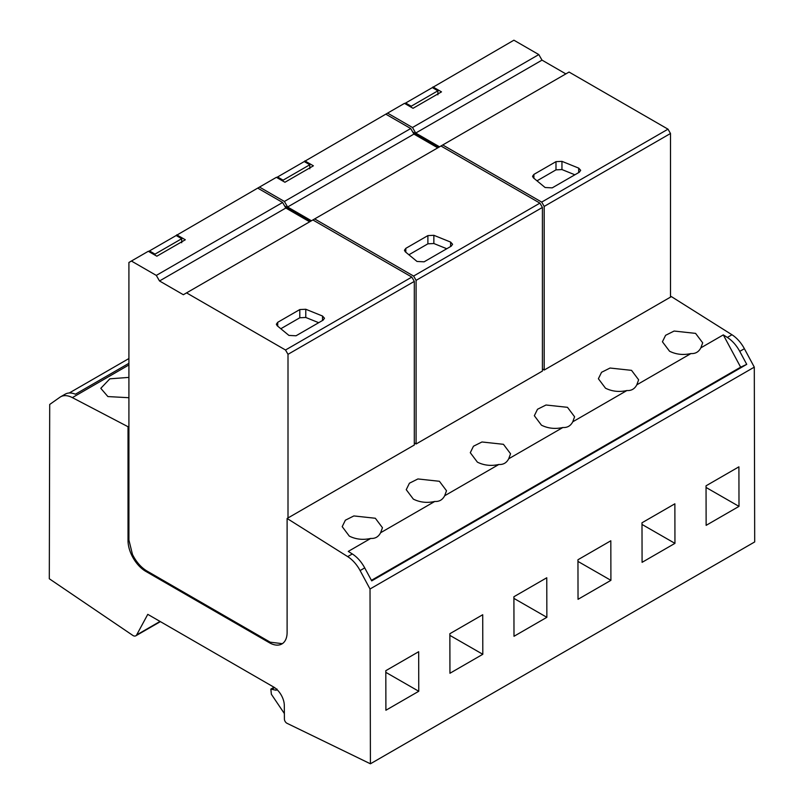 <?xml version="1.0" encoding="UTF-8"?>
<svg xmlns="http://www.w3.org/2000/svg" width="804" height="804" viewBox="0 0 804 804"><rect width="100%" height="100%" fill="white"/><g stroke="black" fill="none" stroke-linecap="round" stroke-linejoin="round"><path stroke-width="1.21" d="M270.214 642.185L146.7 570.87C140.881 567.262 136.137 561.785 132.469 554.438L128.911 540.057L128.911 426.21L128.027 426.723L72.35 397.618A25.165 14.522 -120 0 0 60.591 396.814A25.165 14.522 -120 0 0 59.948 397.226L49.707 404.452L49.305 578.759L133.162 635.642A5.839 3.367 -120 0 0 135.836 635.793A5.839 3.367 -120 0 0 136.65 634.939L147.775 614.346L273.631 687.018A15.095 8.713 -120 0 1 284.304 705.399L284.415 719.108A3.347 1.93 -120 0 0 286.927 723.258L370.413 763.8L370.021 589L360.102 570.559A25.165 14.522 -120 0 0 347.69 556.619L287.108 518.469L287.108 632.426A25.155 14.522 -120 0 1 281.902 643.944A25.155 14.522 -120 0 1 269.32 642.697L270.214 642.185L282.335 643.672M128.027 426.723L128.027 540.579A25.155 14.522 -120 0 0 145.815 571.393L269.32 642.697M370.413 763.8L754.695 541.936L754.293 367.137L744.383 348.705A25.165 14.522 60 0 0 731.962 334.755L671.39 296.606L544.187 370.051L542.409 368.925M128.911 377.398L109.867 378.815L100.791 388.322L107.897 396.573L128.911 397.719M64.581 394.553C67.506 392.573 71.124 392.452 75.415 394.201L128.911 363.307M128.911 358.544L69.255 392.985M754.293 367.137L370.021 589M610.819 540.78L610.909 580.337L578.036 599.312L577.955 559.755L610.819 540.78M482.722 614.738L482.812 654.285L449.949 673.26L449.858 633.713L482.722 614.738M385.9 710.244L385.809 670.687L418.673 651.712L418.763 691.269L385.9 710.244M513.997 636.286L513.907 596.739L546.77 577.764L546.861 617.311L513.997 636.286M738.906 466.833L738.997 506.379L706.133 525.354L706.043 485.807L738.906 466.833M674.868 503.806L674.948 543.363L642.084 562.338L641.994 522.781L674.868 503.806M740.645 367.167L723.298 334.886L700.847 347.851L702.686 342.826L695.581 333.379L674.104 331.047L665.601 335.308L662.426 341.77L669.541 351.217C676.104 354.484 683.239 355.267 690.958 353.559L636.798 384.825L638.637 379.8L631.532 370.353L610.065 368.031L601.553 372.292L598.387 378.744L605.492 388.191C612.055 391.458 619.201 392.241 626.909 390.533L572.76 421.798L574.589 416.773L567.483 407.326L546.016 405.005L537.504 409.266L534.338 415.718L541.444 425.175C548.006 428.442 555.152 429.215 562.87 427.507L508.711 458.772L510.55 453.757L503.445 444.31L481.968 441.979L473.455 446.24L470.29 452.702L477.395 462.149C483.968 465.415 491.103 466.199 498.822 464.491L444.662 495.756L446.501 490.731L439.396 481.284L417.919 478.953L409.417 483.214L406.241 489.676L413.346 499.123C419.919 502.389 427.055 503.173 434.773 501.465L380.614 532.73L382.453 527.705L375.347 518.258L353.871 515.937L345.368 520.198L342.202 526.65L349.308 536.107C355.87 539.373 363.016 540.147 370.724 538.439L348.273 551.403L352.313 553.946C357.237 557.132 361.378 561.785 364.725 567.895L371.709 580.88L746.735 364.353L740.645 367.167L371.418 580.337M723.298 334.886L727.339 337.429C732.263 340.615 736.404 345.258 739.75 351.368L746.735 364.353M670.496 297.118L670.496 133.484L668.003 129.173L569.061 72.048L440.964 145.996L539.916 203.121L542.409 207.442L542.409 371.076L416.09 443.999L414.311 442.883M440.964 145.996L312.877 219.954L411.819 277.078L414.311 281.39L414.311 445.024L287.108 518.469M276.998 689.048L275.722 690.174L270.847 689.108L271.37 694.264L284.365 713.55M276.536 690.093L275.722 690.174L276.898 689.49M430.462 88.701L513.907 40.2L538.811 54.582L542.017 60.129L565.855 73.898M438.984 147.142L412.693 131.967M544.187 370.051L544.187 206.417L541.695 202.095L442.743 144.971M437.758 147.846L413.919 134.087L410.713 128.529L385.809 114.158L387.588 113.123L412.492 127.504L415.698 133.062L439.537 146.82M302.374 162.649L385.809 114.158M310.887 221.1L284.606 205.924M416.09 443.999L416.09 280.365L413.598 276.053L314.655 218.919M309.671 221.803L285.832 208.035L282.616 202.487L257.722 188.106L259.501 187.081L284.395 201.462L287.611 207.01L311.449 220.778M174.277 236.607L257.722 188.106M128.911 426.21L128.911 262.476L131.404 261.029L156.308 275.41L159.514 280.968L183.352 294.726L186.558 292.877L285.51 350.001L288.003 354.323L414.311 281.39M577.955 561.413L610.909 580.337M449.858 635.361L482.812 654.285M385.819 672.345L418.763 691.269M513.907 598.387L546.861 617.311M706.043 487.455L738.997 506.379M642.004 524.439L674.948 543.363M670.496 133.484L544.187 206.417M572.76 421.798C570.629 425.889 567.333 427.788 562.87 427.507M508.711 458.772C506.59 462.863 503.284 464.762 498.822 464.491M444.662 495.756C442.542 499.837 439.245 501.746 434.773 501.465M380.614 532.73C378.493 536.821 375.197 538.72 370.724 538.439M700.847 347.851C698.726 351.931 695.43 353.84 690.958 353.559M636.798 384.825C634.678 388.915 631.381 390.814 626.909 390.533M288.003 517.957L288.003 354.323M542.409 207.442L416.09 280.365M387.588 113.123L404.492 103.364L413.035 108.299L441.496 91.867L432.954 86.932M668.003 129.173L541.695 202.095M578.699 168.116L580.679 170.327L579.312 172.227L552.217 187.865L545.102 187.513L533.384 177.845L532.539 176.297L533.906 174.398L555.986 161.654L561.956 161.353L578.699 168.116L578.699 172.579M542.017 60.129L415.698 133.062M538.811 54.582L412.492 127.504M259.501 187.081L276.395 177.322L284.938 182.257L313.399 165.815L304.867 160.89M410.713 128.529L284.395 201.462M413.919 134.087L287.611 207.01M539.916 203.121L413.598 276.053M450.602 242.074L452.592 244.275L451.225 246.175L424.12 261.823L417.015 261.461L405.286 251.793L404.442 250.255L405.809 248.356L427.889 235.602L433.858 235.301L450.602 242.074L450.602 246.537M131.404 261.029L148.308 251.28L156.84 256.205L185.312 239.773L176.769 234.838M282.616 202.487L156.308 275.41M285.832 208.035L159.514 280.968M312.877 219.954L186.558 292.877M411.819 277.078L285.51 350.001M322.504 316.022L324.494 318.233L323.128 320.133L296.033 335.781L288.917 335.419L277.199 325.751L276.355 324.213L277.722 322.303L299.802 309.56L305.771 309.259L322.504 316.022L322.504 320.484M537.002 180.83L555.986 169.865L561.956 169.564L574.87 174.79M408.904 254.778L427.889 243.823L433.858 243.522L446.783 248.748M280.817 328.736L299.802 317.771L305.771 317.469L318.685 322.695M437.889 94.832L437.889 90.812L432.351 87.606L405.658 103.012L411.196 106.218L411.196 107.244M405.658 103.012L404.774 103.535M309.791 168.78L309.791 164.76L304.254 161.564L277.571 176.97L283.108 180.166L283.108 181.191M277.571 176.97L276.676 177.483M181.704 242.738L181.704 238.718L176.166 235.522L149.474 250.928L155.011 254.124L155.011 255.149M149.474 250.928L148.589 251.441M437.889 90.812L411.196 106.218M309.791 164.76L283.108 180.166M181.704 238.718L155.011 254.124M160.046 621.432L136.65 634.939M128.911 364.956L72.35 397.618M364.725 567.895L360.102 570.559M744.383 348.705L739.75 351.368M347.69 556.619L352.313 553.946M731.962 334.755L727.339 337.429M146.7 570.87L145.815 571.393M128.027 540.579L128.911 540.057M274.606 687.631L272.164 689.038M561.956 169.564L561.956 161.353M555.986 169.865L555.986 161.654M533.906 178.277L533.906 174.398M433.858 243.522L433.858 235.301M427.889 243.823L427.889 235.602M405.809 252.225L405.809 248.356M305.771 317.469L305.771 309.259M299.802 317.771L299.802 309.56M277.722 326.183L277.722 322.303M160.378 621.633L135.836 635.793M60.591 396.814L65.214 394.151M274.043 687.259L270.847 689.108"/></g></svg>
